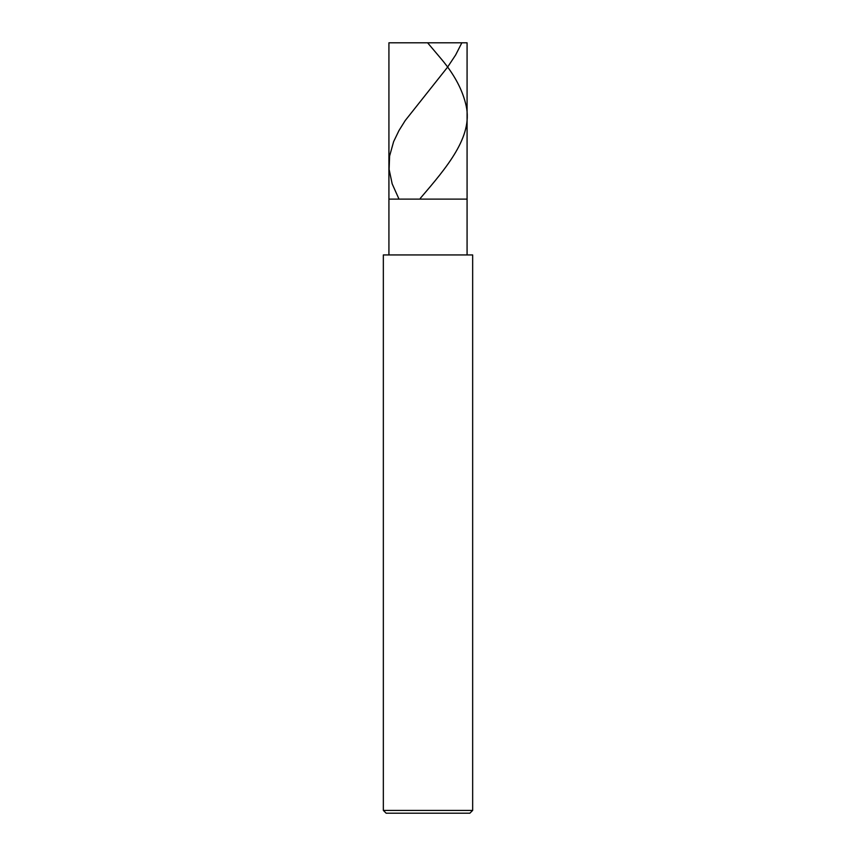 <?xml version="1.0" encoding="UTF-8"?>
<svg xmlns="http://www.w3.org/2000/svg" width="856" height="856" viewBox="0 0 856 856"><rect width="100%" height="100%" fill="white"/><g stroke="black" fill="none" stroke-linecap="round" stroke-linejoin="round"><path stroke-width="1.28" d="M467.076 42.8L388.924 42.8L467.076 42.8L467.076 199.116L388.924 199.116L388.924 42.8L388.924 199.116L467.076 199.116L467.076 42.8M467.076 199.116L388.924 199.116L467.076 199.116L467.076 254.938L467.076 199.116M388.924 254.938L388.924 199.116L388.924 254.938M472.662 254.938L383.338 254.938L472.662 254.938L472.662 810.407L383.338 810.407L383.338 254.938L383.338 810.407L472.662 810.407L469.869 813.2L386.131 813.2L383.338 810.407L386.131 813.2L469.869 813.2L472.662 810.407L472.662 254.938M427.604 42.8L441.685 59.46C454.686 75.007 462.861 90.554 466.21 106.112C472.983 136.842 446.629 167.562 420.339 198.292M461.844 42.8L455.617 55.019L447.506 67.239L405.22 120.546L398.982 130.54L393.621 141.647L389.587 156.092L389.116 169.413L392.176 183.858L398.639 198.292"/></g></svg>
